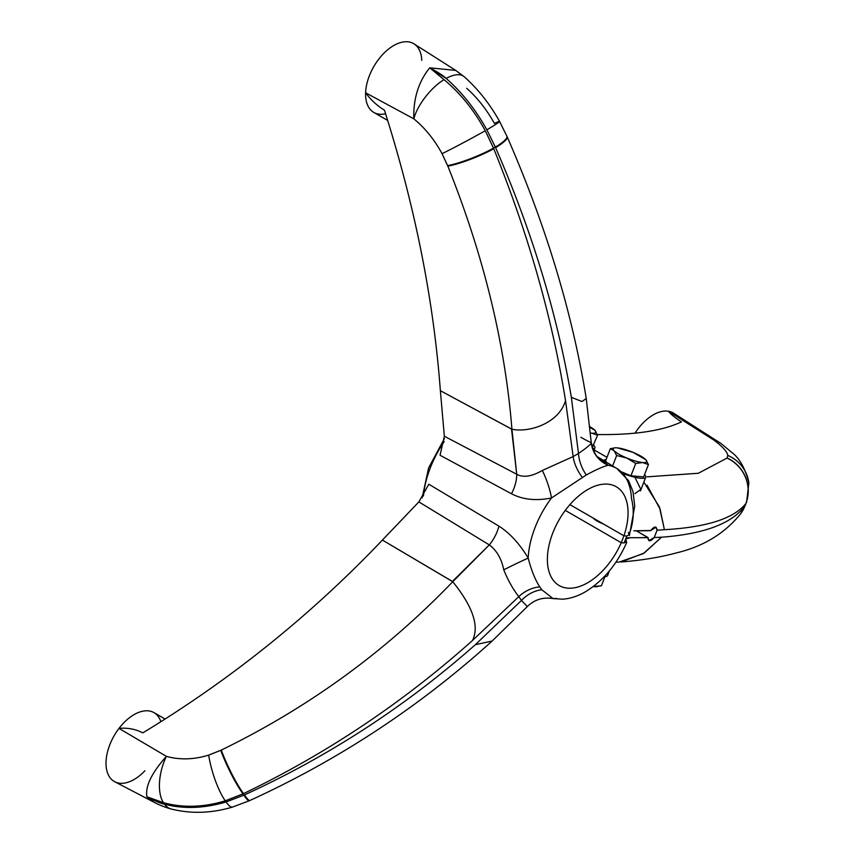 <?xml version="1.0" encoding="UTF-8"?>
<svg xmlns="http://www.w3.org/2000/svg" width="855" height="855" viewBox="0 0 855 855"><rect width="100%" height="100%" fill="white"/><g stroke="black" fill="none" stroke-linecap="round" stroke-linejoin="round"><path stroke-width="1.28" d="M385.584 113.758A39.736 22.946 -60 0 1 365.609 92.789A39.736 22.946 -60 0 1 393.685 45.561A39.736 22.946 -60 0 1 421.761 60.374M387.678 120.427L373.817 112.422A39.736 22.946 -60 0 1 365.609 92.789C370.931 100.014 377.215 105.806 384.44 110.156C377.215 105.806 370.931 100.014 365.609 92.789L413.777 118.802C425.021 128.026 434.447 139.643 442.046 153.686L447.849 166.159C483.727 255.773 505.081 343.454 511.931 429.221L440.368 390.692C433.56 299.442 414.91 205.937 384.44 110.156C414.91 205.937 433.56 299.442 440.368 390.692L444.354 436.242L440.368 390.692L511.536 429.071L516.73 474.258L511.931 429.221C528.956 432.887 558.775 423.46 565.529 400.674C558.775 423.46 528.956 432.887 511.931 429.221C505.081 343.454 483.727 255.773 447.849 166.159A35.974 5.985 -22 0 0 493.752 148.738L493.517 148.161L495.355 147.103L495.601 147.669C532.238 231.844 557.481 315.057 571.354 397.308L578.482 453.481A28.386 17.004 -117.5 0 0 586.284 474.974L551.507 497.963C536.117 501.062 522.768 499.662 511.482 493.763L440.047 455.255L444.354 436.242L516.73 474.258A28.386 15.989 -62.3 0 1 511.482 493.763A28.386 15.989 117.7 0 0 516.73 474.258C523.153 477.849 531.671 476.588 542.316 470.464A28.386 6.99 -109.1 0 1 551.507 497.963A28.386 6.99 70.9 0 0 542.316 470.464L573.139 456.57L565.529 400.674C552.277 318.06 528.358 234.088 493.752 148.738A35.974 5.985 158 0 1 447.849 166.159L447.625 165.614A35.974 5.974 -22.1 0 0 493.517 148.161A35.974 5.974 157.9 0 1 447.625 165.614L442.046 153.686A35.953 1.069 -28.2 0 0 485.266 130.751A35.953 1.069 151.8 0 1 442.046 153.686C434.447 139.643 425.021 128.026 413.777 118.802A35.953 15.027 -51 0 1 444.012 79.643A35.953 15.027 129 0 0 413.777 118.802L365.609 92.789A39.736 22.946 -60 0 1 383.831 53.309A39.736 22.946 -60 0 1 414.044 43.883L455.405 70.185L464.18 76.715A35.953 16.031 131.4 0 0 446.15 78.414C461.946 92.276 475.519 109.419 486.869 129.832L495.601 147.669C532.238 231.844 557.481 315.057 571.354 397.308L578.482 453.481L573.139 456.57A28.386 15.743 -122.4 0 0 582.266 477.304A28.386 15.743 57.6 0 1 573.139 456.57L578.482 453.481C587.77 447.09 592.013 443.35 591.211 442.238A28.386 27.809 175 0 0 608.151 465.259L598.692 457.564M628.361 532.27L629.098 534.589L626.833 536.074L629.098 534.589C633.641 522.48 634.431 510.424 631.471 498.444A73.145 42.237 120 0 0 616.85 468.508A73.145 42.237 120 0 0 608.151 465.259C603.341 466.435 596.053 469.673 586.284 474.974L551.507 497.963A73.145 42.237 120 0 0 528.187 558.08A73.145 42.237 -60 0 1 551.507 497.963C536.117 501.062 522.768 499.662 511.482 493.763L440.047 455.255L444.354 436.242L516.73 474.258C523.153 477.849 531.671 476.588 542.316 470.464L573.139 456.57L565.529 400.674C552.277 318.06 528.358 234.088 493.752 148.738L485.266 130.751C474.108 110.242 460.353 93.206 444.012 79.643L429.734 67.823C418.597 81.567 413.275 98.56 413.777 118.802C413.275 98.56 418.597 81.567 429.734 67.823L446.15 78.414A35.953 16.031 -48.6 0 1 464.18 76.715C478.105 89.134 489.915 104.043 499.598 121.442A35.953 1.432 151 0 1 486.869 129.832L495.355 147.103A35.974 6.605 -23.5 0 0 506.919 136.223A35.974 6.605 156.5 0 1 495.355 147.103L493.517 148.161L485.266 130.751C474.108 110.242 460.353 93.206 444.012 79.643L429.734 67.823C438.049 72.258 443.51 75.785 446.15 78.414C461.946 92.276 475.519 109.419 486.869 129.832A35.953 1.432 -29 0 0 499.598 121.442A35.953 1.432 151 0 0 494.414 123.441C486.634 109.515 477.389 97.791 466.67 88.268M455.736 70.399L429.734 67.823L455.736 70.399M528.187 558.08C519.562 543.705 509.804 533.06 498.925 526.135L428.815 484.229L498.925 526.135A28.386 15.668 -58.6 0 1 489.317 544.902L418.875 501.896L428.815 484.229L418.875 501.896L489.317 544.902L452.423 581.432L382.409 540.071L418.875 501.896L382.409 540.071L452.755 581.71C465.195 597.207 481.814 621.799 472.462 640.523L518.793 596.64C512.808 588.881 507.806 579.936 503.766 569.825C501.532 558.753 496.723 550.449 489.317 544.902L452.755 581.71C385.53 651.585 308.377 707.705 221.285 750.081L208.695 755.115C193.893 759.646 179.796 760.052 166.404 756.354C151.624 772.931 145.126 786.408 146.91 796.785L154.392 802.428L146.91 796.785L163.476 802.695C183.002 808.028 203.608 807.398 225.293 800.804L243.547 793.611C326.802 753.554 403.111 702.521 472.462 640.523L518.793 596.64C512.808 588.881 507.806 579.936 503.766 569.825C501.532 558.753 496.723 550.449 489.317 544.902A28.386 15.668 121.4 0 0 498.925 526.135C509.804 533.06 519.562 543.705 528.187 558.08A28.386 0.994 -26.4 0 0 503.766 569.825A28.386 0.994 153.6 0 1 528.187 558.08C531.34 570.285 535.198 579.872 539.751 586.861C535.198 579.872 531.34 570.285 528.187 558.08M423.449 495.964A75.7 43.701 -60 0 1 444.205 441.597A75.7 43.701 120 0 0 423.449 495.964M492.127 641.058L475.38 644.67L521.465 600.445L518.793 596.64L521.465 600.445A28.386 22.54 140.9 0 1 541.771 589.726A28.386 22.54 -39.1 0 0 521.465 600.445L527.321 606.526L521.465 600.445L475.38 644.67C405.719 706.23 328.748 756.312 244.477 794.915A35.974 4.339 65.4 0 0 249.906 800.483C338.922 759.764 419.687 706.604 492.213 640.983L527.225 606.655C534.471 599.59 543.085 596.908 553.078 598.596L541.771 589.726L539.751 586.861A28.386 22.187 -31.2 0 0 518.793 596.64A28.386 22.187 148.8 0 1 539.751 586.861L541.771 589.726L553.078 598.596L556.498 598.372M580.834 437.247C587.161 440.891 590.623 442.559 591.211 442.238C592.013 443.35 587.77 447.09 578.482 453.481A28.386 17.004 62.5 0 0 586.284 474.974C596.053 469.673 603.341 466.435 608.151 465.259A73.145 42.237 -60 0 1 616.85 468.508L598.073 457.126M626.833 536.074L624.15 542.968L626.426 541.493L624.15 542.968L621.243 542.711L623.915 535.807L626.833 536.074L624.15 542.968L621.243 542.711L565.273 510.392L621.243 542.711A57.061 32.939 120 0 1 559.191 585.557A57.061 32.939 120 0 1 559.191 519.68A57.061 32.939 120 0 1 616.241 486.73A57.061 32.939 120 0 1 623.915 535.807L626.833 536.074M553.078 598.596L562.921 599.184C570.691 598.553 578.375 595.978 585.953 591.457C603.545 580.492 617.128 564.15 626.704 542.455L625.71 539.088L630.156 537.699C625.871 537.71 624.62 538.981 626.426 541.493M569.911 504.632L623.915 535.807L569.911 504.632M631.108 537.71L630.156 537.699L631.108 537.71A756.964 159.96 21.2 0 0 648.005 537.538A756.964 159.96 -158.8 0 1 631.108 537.71L647.994 537.688L631.108 537.71M636.355 530.816L648.005 537.538L648.902 540.627L654.225 537.528C650.356 541.813 648.282 541.867 647.994 537.688L636.355 530.816M593.359 518.173A11.831 2.501 21.2 0 0 603.438 523.987A11.831 2.501 21.2 0 1 593.359 518.173M619.031 562.098L643.302 553.645L661.503 537.218L654.225 537.528L657.067 530.196L655.999 527.236L650.783 530.495L633.779 530.805A756.964 159.96 21.2 0 0 650.676 530.645A756.964 159.96 -158.8 0 1 633.779 530.805L650.783 530.495C654.417 526.049 656.512 525.943 657.067 530.196L664.42 529.705C706.658 527.279 733.782 518.579 745.806 503.627L746.575 502.323L748.873 482.797C745.015 467.856 739.169 457.617 731.324 452.081L721.096 443.553A35.953 26.441 126.9 0 0 714.043 440.186L717.719 441.223L714.043 440.186L668.375 411.223A39.736 22.946 -60 0 0 635.019 433.175A39.736 22.946 -60 0 1 668.375 411.223C670.523 414.044 674.873 417.603 681.435 421.91C662.422 430.856 634.389 435.067 597.346 434.532C634.389 435.067 662.422 430.856 681.435 421.91C674.873 417.603 670.523 414.044 668.375 411.223L714.043 440.186C722.614 446.663 727.188 451.75 727.776 455.426L727.049 458.077L698.364 473.264L647.214 476.823M609.401 570.916L607.616 575.501A22.711 4.799 -158.8 0 1 604.314 576.644A22.711 4.799 21.2 0 0 607.061 573.652M597.41 520.503L597.185 521.09L597.41 520.503M643.868 482.07L659.419 506.962L664.42 529.705C706.658 527.279 733.782 518.579 745.806 503.627L744.887 506.01C731.848 523.581 704.05 533.98 661.503 537.218L654.225 537.528L657.067 530.196L664.42 529.705L660.049 508.982L647.043 485.191M635.383 478.244L640.823 489.381L634.891 493.656M594.118 449.901L606.975 457.318L594.118 449.901M592.75 448.928A22.711 4.799 21.2 0 0 594.909 447.86A22.711 4.799 21.2 0 0 593.701 445.241A22.711 4.799 -158.8 0 1 592.75 448.928M606.067 459.669A22.711 4.799 21.2 0 0 603.598 460.471A22.711 4.799 -158.8 0 1 606.067 459.669M623.295 473.649A22.711 4.799 21.2 0 0 645.76 477.208A22.711 4.799 21.2 0 0 644.552 474.6A22.711 4.799 -158.8 0 1 623.295 473.649M645.824 459.723L645.995 459.905A17.976 3.794 21.2 0 0 645.824 459.723A17.976 3.794 21.2 0 0 633.117 452.38L645.824 459.723L648.443 464.575L643.655 476.908L630.937 475.765L643.655 476.908L648.443 464.575L642.65 462.544L635.725 463.442L630.937 475.765L621.339 471.789L630.937 475.765L635.725 463.442L626.758 458.024L616.658 455.533L612.618 465.943L616.658 455.533L614.05 450.681A17.976 3.794 21.2 0 1 617.225 447.86L633.117 452.38A17.976 3.794 21.2 0 0 617.225 447.86A17.976 3.794 21.2 0 0 614.916 447.849A17.976 3.794 21.2 0 0 614.05 450.681A17.976 3.794 21.2 0 0 626.758 458.024A17.976 3.794 21.2 0 0 642.65 462.544A17.976 3.794 21.2 0 0 645.824 459.723A17.976 3.794 21.2 0 0 633.117 452.38A17.976 3.794 21.2 0 0 617.225 447.86L633.117 452.38L645.824 459.723L648.443 464.575L642.65 462.544L635.725 463.442L626.758 458.024L616.658 455.533L614.05 450.681L610.299 448.757L605.522 461.091L606.697 462.352L605.522 461.091L610.299 448.757L614.692 447.87M645.995 459.905A17.976 3.794 21.2 0 1 642.65 462.544A17.976 3.794 21.2 0 1 626.758 458.024A17.976 3.794 21.2 0 1 614.05 450.681L610.299 448.757L614.392 447.902M592.248 447.496L597.592 435.216L592.248 447.496M594.984 430.364L589.758 427.318L594.984 430.364L597.592 435.216L591.799 433.186A17.976 3.794 21.2 0 0 594.984 430.364A17.976 3.794 21.2 0 0 589.683 426.592A17.976 3.794 21.2 0 1 594.984 430.364L595.144 430.546A17.976 3.794 21.2 0 0 594.984 430.364L597.592 435.216L591.799 433.186A17.976 3.794 21.2 0 0 595.144 430.546M590.335 433.004A17.976 3.794 21.2 0 0 591.799 433.186A17.976 3.794 21.2 0 1 590.335 433.004M721.096 443.553L673.622 413.189A39.736 22.946 -60 0 0 668.375 411.223A39.736 22.946 -60 0 1 677.662 417.122M748.873 482.797A35.953 34.991 172.4 0 0 727.776 455.426L727.124 457.981A35.974 35.205 38.9 0 1 745.891 503.531A35.974 35.205 -141.1 0 0 727.124 457.981L727.049 458.077A35.974 35.205 39.1 0 1 745.806 503.627A35.974 35.205 -140.9 0 0 727.049 458.077L698.343 473.275L647.171 476.823M718.168 441.736A35.953 26.441 -53.1 0 0 714.043 440.186C722.614 446.663 727.188 451.75 727.776 455.426A35.953 34.991 -7.6 0 1 748.809 482.391M745.699 504.568L744.972 505.893A35.974 34.97 36.5 0 1 740.761 513.62L745.699 504.568M744.972 505.893L744.887 506.01A35.974 34.97 36.7 0 1 740.612 513.823L740.772 513.609A35.974 34.97 -143.5 0 0 744.972 505.893M620.912 561.992C641.592 560.367 660.167 557.31 676.658 552.843C703.441 546.431 724.762 533.424 740.622 513.812A35.974 34.97 -143.3 0 0 744.887 506.01C731.848 523.581 704.05 533.98 661.503 537.218L644.221 553.014L621.222 561.959M593.274 586.53L601.396 585.803L604.945 576.665L601.396 585.803L594.482 586.701A17.976 3.794 21.2 0 0 597.014 586.69A17.976 3.794 -158.8 0 1 596.79 586.722A17.976 3.794 -158.8 0 1 594.482 586.701A17.976 3.794 -158.8 0 1 593.242 586.551A17.976 3.794 21.2 0 0 594.482 586.701L593.274 586.53M232.678 807.013A35.953 8.197 -106.7 0 1 226.094 801.947L243.899 795.182L226.094 801.947A35.953 8.197 73.3 0 0 232.624 807.035L249.35 800.74A35.974 4.361 -114.6 0 1 243.899 795.182L242.991 793.878L243.899 795.182L244.477 794.915L243.899 795.182A35.974 4.361 65.4 0 0 249.35 800.74L249.906 800.483A35.974 4.339 -114.6 0 1 244.477 794.915C328.748 756.312 405.719 706.23 475.38 644.67L492.149 641.036M144.901 770.772A39.736 22.946 -60 0 1 109.194 776.447A39.736 22.946 -60 0 1 118.995 728.407C127.438 727.584 135.389 729.069 142.838 732.863C231.299 679.18 311.156 614.916 382.409 540.071C311.156 614.916 231.299 679.18 142.838 732.863C135.389 729.069 127.438 727.584 118.995 728.407A39.736 22.946 -60 0 1 153.975 712.632L165.09 719.055M171.428 809.076A35.953 19.184 -75.4 0 1 164.545 804.213C183.804 809.161 204.324 808.403 226.094 801.947C204.324 808.403 183.804 809.161 164.545 804.213A35.953 19.184 104.6 0 0 171.171 809.012C159.714 805.688 154.445 802.385 154.157 802.311L114.73 781.737A39.736 22.946 -60 0 1 118.995 728.407A39.736 22.946 -60 0 1 160.868 721.727M118.995 728.407L166.404 756.354L118.995 728.407M221.285 750.081A35.974 5.248 64.3 0 0 243.547 793.611C326.802 753.554 403.111 702.521 472.462 640.523C481.814 621.799 465.195 597.207 452.755 581.71C385.53 651.585 308.377 707.705 221.285 750.081L220.75 750.337A35.974 5.248 64.3 0 0 242.991 793.878L243.547 793.611A35.974 5.248 -115.7 0 1 221.285 750.081M242.991 793.878A35.974 5.248 -115.7 0 1 220.75 750.337L208.695 755.115A35.953 8.689 72.7 0 0 225.293 800.804L242.991 793.878M164.545 804.213L146.91 796.785L163.476 802.695A35.953 17.816 -74.1 0 1 166.404 756.354C151.624 772.931 145.126 786.408 146.91 796.785C155.236 801.146 161.114 803.625 164.545 804.213M225.293 800.804A35.953 8.689 -107.3 0 1 208.695 755.115C193.893 759.646 179.796 760.052 166.404 756.354A35.953 17.816 105.9 0 0 163.476 802.695C183.002 808.028 203.608 807.398 225.293 800.804M586.241 398.569L581.945 401.519L571.354 397.308L581.988 401.519L586.231 398.516M598.244 457.275L608.151 465.259A28.386 27.809 -5 0 1 591.307 443.147M499.598 121.442L507.154 136.768A35.974 6.637 156.5 0 1 495.601 147.669A35.974 6.637 -23.5 0 0 507.154 136.768C545.96 225.549 572.316 312.759 586.22 398.398M616.85 468.508L628.617 480.724L632.989 491.604L634.741 506.117L629.398 535.529M444.408 438.572L428.644 467.867L422.103 497.931M593.669 451.045L594.909 447.86M645.76 477.208L640.438 490.909M614.317 447.913L614.916 447.849M615.953 562.163L618.764 562.109M597.378 586.648L596.79 586.722M232.624 807.035C211.655 813.329 191.178 813.981 171.171 809.012M598.724 457.692C596.192 456.827 593.691 451.675 591.211 442.238L586.22 398.451"/></g></svg>
